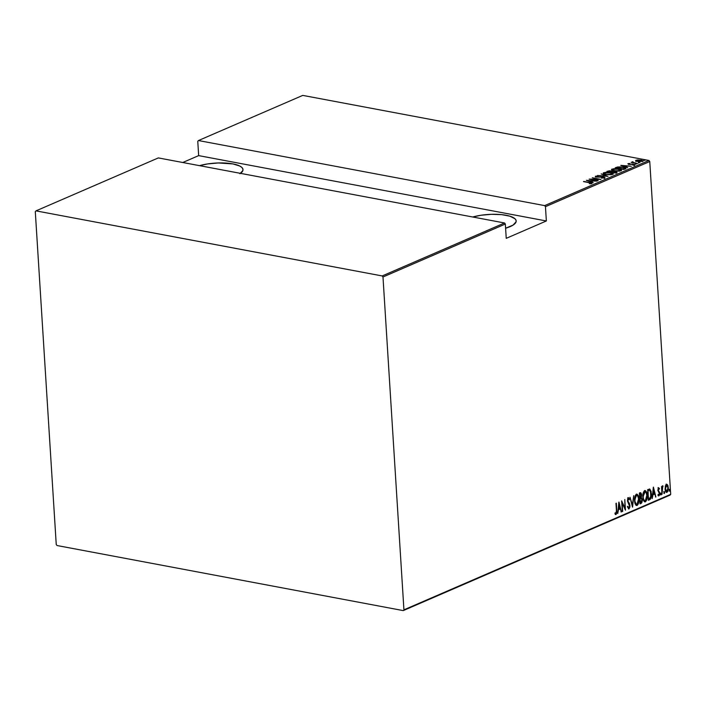 <?xml version="1.0" encoding="UTF-8"?>
<svg xmlns="http://www.w3.org/2000/svg" width="706" height="706" viewBox="0 0 706 706"><rect width="100%" height="100%" fill="white"/><g stroke="black" fill="none" stroke-linecap="round" stroke-linejoin="round"><path stroke-width="1.06" d="M239.899 173.755L242.89 170.499L242.846 168.893L241.77 167.375L239.696 165.998L232.918 163.924L218.313 162.962L207.785 163.907L199.542 165.654A27.181 8.216 176.4 0 1 227.747 163.218A27.181 8.216 176.4 0 1 242.996 169.599A27.181 8.216 176.4 0 1 240.49 173.349M472.729 217.007A27.181 8.216 176.4 0 1 500.925 214.571A27.181 8.216 176.4 0 1 516.174 220.943A27.181 8.216 176.4 0 1 510.156 226.617A27.181 8.216 176.4 0 1 505.602 228.223L513.077 225.099L516.068 221.852L516.033 220.237L514.948 218.719L509.891 216.186L501.648 214.633L491.5 214.306L480.971 215.251L472.729 217.007M648.955 160.465L544.653 205.614L198.457 140.547L302.759 95.398L648.955 160.465L302.759 95.398L198.457 140.547L544.653 205.614L545.456 206.673L649.758 161.524L670.7 494.35L403.929 609.834L382.987 276.999L505.337 224.031L506.237 238.337L546.356 220.969L545.456 206.673L546.356 220.969L198.668 155.62L182.766 162.504L198.668 155.62L197.768 141.324L198.668 155.62L546.356 220.969L506.237 238.337L505.337 224.031L504.543 222.981L382.184 275.949L35.988 210.873L158.338 157.915L504.543 222.981L158.338 157.915L35.988 210.873L35.3 211.65L56.242 544.476L57.045 545.535L403.241 610.602L670.012 495.127L670.7 494.35L649.758 161.524L648.955 160.465L649.758 161.524L545.456 206.673L544.653 205.614L648.955 160.465M644.287 160.262L645.381 160.068L643.916 159.971M638.886 162.601L639.98 162.406L638.524 162.301M635.55 164.039L636.644 163.845L635.188 163.748M620.812 165.407L627.705 167.816L625.887 166.872L627.643 166.113L631.393 166.219L620.901 165.363L627.705 167.816L625.887 166.872L627.643 166.113L631.393 166.219L620.812 165.407M621.095 170.817C621.88 169.996 621.077 169.405 618.677 169.025L611.925 169.113L611.625 169.925L611.925 169.113C611.175 169.934 611.996 170.525 614.397 170.905L619.506 171.17L621.589 170.261L618.306 168.955L613.523 168.752L611.458 169.669L614.397 170.905L621.095 170.817L621.598 170.322M603.348 173.508L603.648 172.696C602.898 173.517 603.718 174.108 606.119 174.488L611.22 174.753L613.311 173.844L610.399 172.608L605.245 172.335L603.18 173.261L606.119 174.488L612.817 174.4L613.32 173.905M604.698 177.912L603.524 176.959L596.949 177.056L596.42 176.376L598.123 175.997L595.573 176.191L595.608 176.703L595.573 176.191L596.605 177.003L603.153 177.118L603.842 178.106L601.459 177.859L604.698 177.912L604.901 177.48L603.709 176.994L596.932 176.835L596.305 176.447L598.123 175.997L595.379 176.315L597.347 177.109L603.392 177.162L603.904 177.7L601.547 178.097L604.989 177.638M586.342 180.321L593.234 182.739L591.416 181.795L593.172 181.036L596.923 181.142L586.342 180.321L593.234 182.739L591.416 181.795L593.172 181.036L596.923 181.142L586.342 180.321M591.76 183.516C592.016 183.022 591.328 182.695 589.695 182.519L583.465 181.574L590.781 183.004L589.307 183.542L589.757 183.763L591.672 183.551L591.743 183.022L583.827 181.416L589.245 182.66L590.904 183.331L589.757 183.763L592.016 183.278M598.185 180.595L591.346 179.306L600.974 179.386L592.281 177.753L598.776 179.2L589.131 179.121L597.823 180.754L591.346 179.306L600.894 179.421L592.281 177.753L598.776 179.2L589.131 179.121L598.185 180.595M607.998 176.35L601.194 173.897L606.366 176.015L597.505 175.494L607.998 176.35L601.194 173.897L606.366 176.015L597.505 175.494L607.998 176.35M616.673 172.591L615.517 171.558L612.499 171.858L611.087 170.949L606.86 171.443L615.553 173.076L617.044 172.282L615.517 171.558L609.357 170.79L606.86 171.443L615.553 173.076L617.044 172.246M625.128 168.928L625.834 168.399L625.366 167.904L621.174 166.951L617.618 166.978L615.147 167.86L623.839 169.493L625.834 168.355L623.019 167.216L617.618 166.978L615.147 167.86L623.839 169.493L625.128 168.928M628.075 163.642L628.94 164.304L633.308 164.339L633.785 165.098L632.805 165.142L634.553 164.922L633.635 164.18L629.284 164.357L628.843 163.792L629.796 163.457L628.075 163.642L629.196 164.348L633.617 164.419L632.805 165.142L634.738 164.807L633.097 164.101L629.02 164.083L629.796 163.457L627.872 163.836M637.518 163.571L633.291 162.459L632.805 161.736L632.047 161.992L632.461 162.398L631.164 162.371L637.518 163.571L633.635 162.574L632.805 161.736L632.232 161.842L632.461 162.398L631.164 162.371L637.518 163.571M635.903 161.533L636.009 160.209L635.868 160.924L637.959 161.586L642.901 161.25L641.436 160.236L637.633 159.909L635.603 160.58L637.686 161.533L642.99 161.056M665.352 486.107L665.158 489.69L666.164 492.241L667.717 491.561L668.335 488.967L667.973 485.64L666.843 484.237L665.529 485.525L665.096 489.055C665.149 491.129 665.776 492.232 666.967 492.356L668.335 487.652L667.735 485.066L666.464 484.298L665.352 486.107M662.007 494.359L662.784 485.913L661.954 487.572L661.522 486.584L662.007 494.359L662.113 488.887L663.058 486.046L661.954 487.572L661.522 486.584L662.007 494.359M658.539 487.731L657.886 490.423L659.369 493.591L658.945 494.835L658.195 494.332L658.654 495.859L659.448 495.224L659.713 493.185L658.266 490.282L658.389 488.905L659.21 489.267L659.422 488.49L658.539 487.731L657.86 490.123L659.36 493.379L658.875 494.88L658.195 494.332L657.992 495.162L658.945 495.833L659.713 493.185L658.221 489.929L658.583 488.693L659.21 489.267L659.422 488.49L658.23 487.617M649.847 489.082L647.658 489.637L648.329 500.28L650.173 499.389L651.011 498.021L651.161 491.57L649.847 489.082L647.658 489.637L648.329 500.28L649.626 499.724C651.17 498.383 651.77 496.344 651.426 493.618L649.67 489.029M640.051 503.872L641.763 502.813L642.292 500.819L641.295 497.43L641.498 494.068L640.774 492.797L639.38 493.22L640.051 503.872L641.163 503.387L642.292 499.795L641.295 497.43L641.613 494.968L640.165 492.876L639.38 493.22L640.051 503.872M632.488 507.137L633.706 495.674L632.408 505.072L630.017 497.271L632.576 507.102L633.706 495.674L632.408 505.072L630.017 497.271L632.488 507.137M622.674 511.391L622.154 503.016L625.472 510.182L624.801 499.53L624.969 508.082L621.651 500.898L622.321 511.541L622.154 503.016L625.472 510.182L624.801 499.53L624.969 508.082L621.651 500.898L622.674 511.391M616.426 510.438L616.32 513.015L615.861 513.456L615.138 512.83L614.97 513.747L616.056 514.542L616.85 512.627L616.338 503.193L616.426 510.438L616.011 513.43L615.138 512.83L614.97 513.747L616.056 514.542L616.788 510.385L615.976 503.352L616.426 510.438M618.862 502.107L617.724 513.536L618.482 509.697L620.23 508.938L621.421 511.938L618.95 502.063L617.724 513.536L618.482 509.697L620.23 508.938L621.421 511.938L618.862 502.107M628.922 507.843L627.908 506.458L627.59 507.155L628.984 508.938L629.928 506.979L629.593 503.819L627.855 500.81L628.172 498.948L629.187 499.874L629.487 499.071L628.702 497.765L627.837 498.233L627.493 501.066L629.611 506.396L628.922 507.843L627.908 506.458L627.59 507.155L628.984 508.938L628.437 508.867L628.984 508.938L629.981 505.549L627.81 500.457L628.499 498.824L627.819 498.754L629.187 499.874L629.487 499.071L628.296 497.739L627.457 500.651L629.62 505.69L628.922 507.843L627.413 506.37M634.588 500.81L636.009 505.214L637.394 505.258L638.312 503.819L638.824 498.012L637.227 494.262L636.08 494.421L635.188 495.815L634.588 500.81C634.65 503.643 635.488 505.187 637.103 505.425C638.603 503.81 639.204 501.631 638.904 498.895C638.851 496.018 638.003 494.465 636.362 494.244C634.879 495.886 634.288 498.074 634.588 500.81M642.866 497.227L644.287 501.631L645.531 501.763L646.59 500.227L647.102 494.429L645.505 490.679L644.357 490.838L643.466 492.232L642.866 497.227C642.928 500.06 643.766 501.604 645.381 501.842C646.881 500.227 647.481 498.048 647.181 495.303C647.128 492.435 646.281 490.882 644.649 490.661C643.166 492.303 642.566 494.491 642.866 497.227M653.332 487.184L652.203 498.612L652.953 494.774L654.709 494.015L655.892 497.015L653.421 487.14L652.203 498.612L652.953 494.774L654.709 494.015L655.892 497.015L653.332 487.184M660.613 494.2L661.116 494.862L661.222 493.362L660.613 493.909L661.028 494.924L661.337 493.882L660.913 493.15L661.028 494.924M663.94 492.753L664.452 493.415L664.549 491.923L663.94 492.461L664.355 493.485L664.664 492.444L664.249 491.711L664.355 493.485M669.341 490.414L669.853 491.085L669.95 489.585L669.341 490.123L669.756 491.147L670.065 490.105L669.65 489.373L669.756 491.147M403.929 609.834L382.987 276.999L382.184 275.949L35.988 210.873L35.3 211.65L56.242 544.476L57.045 545.535L403.241 610.602L670.7 494.35L403.929 609.834M616.285 513.103L615.553 514.445L616.056 514.542L615.526 514.453L616.347 512.538M615.279 514.48L616.056 514.542M618.756 503.175L618.994 504.128L618.756 503.175M619.947 507.941L620.195 508.929L619.947 507.941M620.962 511.85L621.421 511.938L620.962 511.85M619.736 508.849L618.121 509.547L619.736 508.849M619.03 504.137L619.983 507.932L618.597 508.523L618.668 504.066L619.983 507.932L618.597 508.523L619.03 504.137M621.704 501.842L624.969 508.082L621.704 501.842M624.845 508.055L624.916 509.158L624.845 508.055M627.802 497.642L629.487 499.071L628.896 499.23L628.208 497.668M628.163 498.824L627.572 498.992M628.322 498.851L627.555 499.018M629.443 504.984L627.537 501.348L628.799 502.531L628.296 502.434L629.487 505.452M629.328 507.411L628.49 508.841L629.337 507.367M628.234 507.773L627.581 506.864M631.949 504.984L632.408 505.072L631.949 504.984M632.276 505.046L632.188 505.937L632.276 505.046M636.944 494.165L636.362 494.244M636.697 494.156L638.145 496.812M638.021 503.078L636.609 505.328L637.103 505.425L636.291 505.417M636.044 505.408L637.103 505.425M636.027 505.399L637.403 504.578L638.171 502.451M638.198 497.068L636.45 494.076M634.862 502.822L636.044 504.305L634.791 502.593M634.888 496.742L635.718 495.383L636.653 495.268M636.45 495.33L637.853 496.133L638.542 499.045L638.25 502.398L637.015 504.34C635.691 504.181 635.003 502.946 634.95 500.651L635.25 497.245L636.45 495.33C637.792 495.497 638.489 496.733 638.542 499.045L637.015 504.34L636.327 504.322L634.579 500.58L636.45 495.33L634.941 496.6M637.015 504.34L636.309 504.313M640.227 492.691L640.721 492.788L640.165 492.876M639.671 492.788L641.119 494.871M640.951 496.909L641.789 499.698M641.648 501.692L640.669 503.29L641.163 503.387L640.033 503.572L641.136 502.919L641.736 501.251M641.701 498.939L640.995 496.742L639.645 497.501L639.804 494.156L640.298 493.944L639.804 493.847L640.271 493.812M641.074 494.412L640.28 492.709M639.839 498.462L640.598 498.26L639.839 498.462M640.413 493.9L639.804 493.847L640.854 493.953L641.26 495.135L640.024 497.571L639.804 494.156L640.298 493.944L641.26 495.135L641.013 496.777M640.095 498.665L641.101 498.357L641.93 499.954L640.342 502.619L639.715 498.595L641.277 498.41L641.93 499.954L641.577 501.834L640.342 502.619L640.095 498.665M645.222 490.582L644.649 490.661M644.975 490.573L646.422 493.229M646.299 499.495L644.887 501.745L645.381 501.842L644.578 501.834L645.69 500.995L646.458 498.868M644.596 501.834L645.381 501.842M646.475 493.476L644.737 490.493M643.148 499.23L644.331 500.722L643.069 499.001M643.166 493.159L644.71 491.597M644.834 491.641L646.131 492.55L646.82 495.462L645.302 500.757L644.066 500.201L642.857 496.998L645.178 491.685L644.234 491.65L644.728 491.747C646.069 491.914 646.767 493.15 646.82 495.462L646.528 498.815L645.302 500.757C643.978 500.589 643.281 499.363 643.228 497.068L643.528 493.662L644.728 491.747L643.219 493.017M645.302 500.757L644.587 500.73M649.396 489.02L650.658 491.455L649.352 488.993M650.694 497.289L649.679 499.292L650.738 497.05L648.62 499.036L647.711 490.502L649.697 490.185L651.064 493.768L650.288 498.039L648.249 498.965L648.09 490.573L649.697 490.185L650.526 491.12L650.764 497.086M649.538 490.149L647.887 490.352L649.697 490.185M653.226 488.252L653.465 489.205L653.226 488.252M654.418 493.017L654.665 494.015L654.418 493.017M655.433 496.927L655.892 497.015L655.433 496.927M654.206 493.926L652.591 494.624L654.206 493.926M653.5 489.214L654.453 493.009L653.068 493.609L653.138 489.143L654.453 493.009L653.068 493.609L653.5 489.214M658.036 487.643L659.422 488.49L658.83 488.737L658.557 487.828M658.583 488.693L659.21 489.267M657.895 490.502L658.371 490.591L657.895 490.502M659.192 492.788L657.868 490.493L659.492 492.047L658.998 491.95L659.219 493.097M659.095 494.685L658.451 495.736L658.945 495.833L658.407 495.753L659.113 494.588M658.168 495.771L658.945 495.833M658.875 494.88L658.195 494.332M658.089 488.596L658.707 488.676M660.419 493.062L660.834 493.794L661.337 493.882L660.913 493.15M661.337 493.882L660.834 493.794L660.534 494.835M660.692 494.659L660.719 493.273M662.555 486.028L662.413 486.84L662.555 486.028M662.299 486.822L661.619 488.799M661.663 488.808L662.113 488.887L661.663 488.808M661.637 488.526L661.901 487.193M663.746 491.614L664.664 492.444L664.249 491.711M664.664 492.444L663.861 493.397M664.028 493.212L664.055 491.826M665.97 484.21L667.735 485.066L667.241 484.978L667.655 486.169L666.349 484.139M665.255 486.257L665.943 485.207L667.002 485.269L668.335 487.652L666.905 491.402L666.323 491.341M667.505 490.758L666.473 492.258L666.967 492.356L666.279 492.32M666.517 492.417L666.967 492.356M666.261 492.329L667.549 490.608M666.085 491.358L665.202 490.202M666.905 491.402L666.093 491.111L665.087 488.834L665.608 486.849L666.526 485.26L667.973 487.811L666.905 491.402L665.458 488.905L666.526 485.26L665.431 485.825M665.299 490.476L666.076 491.35M669.147 489.284L670.065 490.105L669.65 489.373M670.065 490.105L669.262 491.058M669.429 490.873L669.456 489.487M591.037 183.392L591.628 183.56M591.063 183.816L590.904 183.331M591.778 183.631L590.878 183.357M588.063 180.621L592.096 180.948L592.131 181.486L592.096 180.948L590.728 181.857L588.063 180.621L592.096 180.948L590.71 181.548L588.063 180.621M595.573 176.191L595.37 177.038M596.844 176.597L596.261 176.641M596.932 176.835L596.42 176.376M603.568 177.568L604.742 178.521M604.768 177.956L603.93 177.647M612.817 174.4C613.602 173.579 612.799 172.988 610.399 172.608L603.648 172.696L603.162 173.191M603.648 172.696L603.683 173.305L604.177 173.138M604.398 173.085L603.339 173.508M604.557 172.855L610.037 172.767C611.996 173.076 612.623 173.57 611.908 174.241L606.472 174.329C604.521 174.02 603.886 173.526 604.557 172.855L609.428 172.661L612.331 173.897L610.628 174.532L607.081 174.435L604.548 173.738L604.557 172.855L604.204 173.976M612.384 174.4L612.349 173.791L611.908 174.241M611.122 171.558L612.508 172.105M615.553 172.167L616.709 173.199M616.859 172.591L615.95 172.255M612.331 171.937L611.599 171.664M608.113 171.452L610.743 171.108L611.167 172.255L608.131 171.682L610.743 171.108L610.902 171.973L608.113 171.452M611.184 172.476L610.778 171.717M611.793 172.14L615.155 171.717L615.588 173.058L615.561 172.52L615.041 172.979L611.793 172.14L614.079 171.611L616.064 172.114L615.023 172.749L611.793 172.14M616.073 172.855L616.073 172.149L615.561 172.52M615.597 173.129L615.2 172.326M610.743 171.108L611.599 171.426L611.149 171.867M611.925 169.113L611.449 169.608M615.976 171.734L616.815 171.805M612.834 169.272L618.315 169.184C620.283 169.493 620.909 169.978 620.186 170.658L614.758 170.746C612.808 170.437 612.164 169.943 612.834 169.272L617.053 168.999L620.627 170.199L619.268 170.896L616.003 170.923L612.826 170.146L612.834 169.272L612.481 170.393M616.02 168.019L615.985 167.49L616.02 168.019M624.836 168.831L623.319 169.396L616.4 167.869L618.227 167.225L622.657 167.366L624.369 168.125M624.775 168.399L623.822 169.484L623.786 168.955L616.4 167.869L618.809 167.145L622.18 167.287L624.695 168.063L624.642 169.149M622.533 165.698L626.566 166.025L626.601 166.563L626.566 166.025L625.198 166.943L622.533 165.698L626.566 166.025L625.181 166.625L622.533 165.698M634.632 165.089L633.67 164.789L634.597 165.531M633.308 164.339L633.767 164.78M633.803 165.389L633.344 164.948M628.931 164.101L628.287 164.198M632.232 161.842L632.461 162.398M632.867 162.759L632.947 162.018M642.584 161.445C643.219 160.853 642.672 160.412 640.924 160.13L636.009 160.209L635.744 160.994M636.009 160.209L636.485 160.677L635.868 160.906M642.116 161.03L642.778 161.347M642.822 161.383L641.93 160.968M636.786 160.359L640.571 160.288L641.798 161.303L638.065 161.603L636.786 160.359L637.421 160.191L642.116 160.986L638.921 161.498L636.786 160.986L636.786 160.359L636.521 161.259M620.662 170.817L620.627 170.208L620.186 170.658M642.151 161.595L642.116 160.986L641.798 161.303M197.768 141.324L198.457 140.547L197.768 141.324M382.184 275.949L504.543 222.981L505.337 224.031L382.987 276.999L382.184 275.949M615.853 513.447L615.358 513.359M658.716 494.897L658.213 494.809M661.01 493.141L660.516 493.044M662.828 485.922L662.334 485.825M662.775 486.911L662.281 486.813M664.346 491.703L663.843 491.605M669.747 489.364L669.244 489.267M669.667 491.164L669.173 491.067M596.261 176.535L596.296 177.144M611.634 171.514L611.678 172.123M625.834 168.355L625.878 168.963M624.81 168.266L624.845 168.875M628.746 163.898L628.781 164.507M633.909 164.639L633.953 165.239M635.1 163.836L635.144 164.445M638.436 162.389L638.471 162.998M643.837 160.05L643.872 160.659"/></g></svg>
